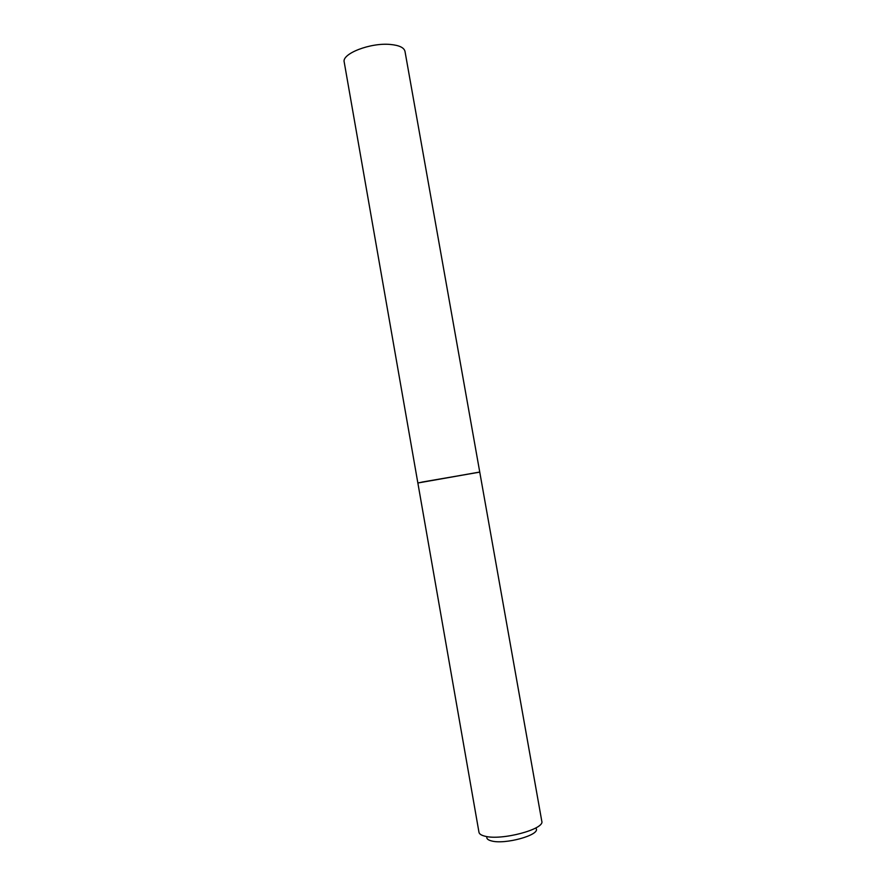 <?xml version="1.0" encoding="UTF-8"?>
<svg xmlns="http://www.w3.org/2000/svg" width="886" height="886" viewBox="0 0 886 886"><rect width="100%" height="100%" fill="white"/><g stroke="black" fill="none" stroke-linecap="round" stroke-linejoin="round"><path stroke-width="1.33" d="M390.383 44.466C370.492 42.473 341.542 53.736 344.211 62.075L417.849 482.948L479.747 472.039L404.991 51.366C404.071 47.6 399.209 45.297 390.383 44.466M536.218 828.687C540.05 835.055 504.876 844.801 491.497 840.925C488.474 840.172 486.901 839.042 486.768 837.547M484.83 836.162C481.253 835.276 479.304 833.981 478.972 832.275L417.871 483.058L422.777 481.94L479.758 472.138L541.789 821.2C545.056 829.185 501.232 840.847 484.83 836.162M479.481 472.138L418.137 482.948"/></g></svg>
